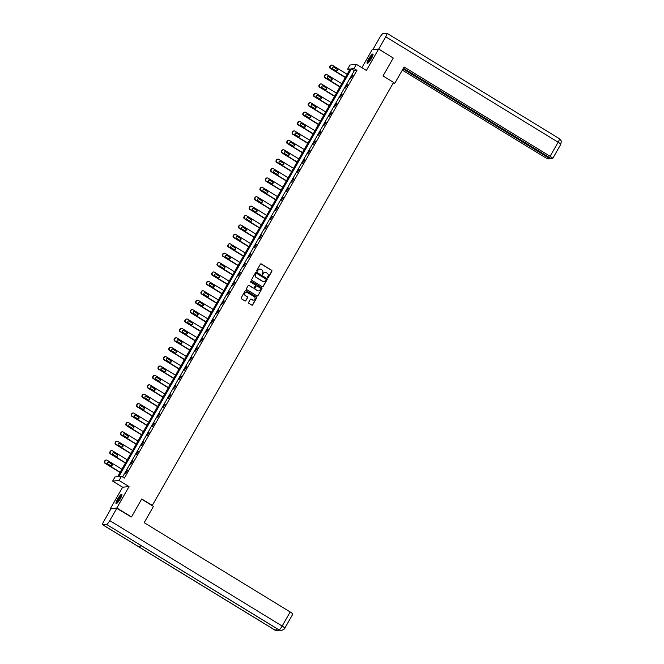<?xml version="1.0" encoding="UTF-8"?>
<svg xmlns="http://www.w3.org/2000/svg" width="664" height="664" viewBox="0 0 664 664"><rect width="100%" height="100%" fill="white"/><g stroke="black" fill="none" stroke-linecap="round" stroke-linejoin="round"><path stroke-width="1" d="M267.658 277.693A0.481 0.465 84.3 0 0 268.298 277.527L271.883 271.236A0.689 0.664 84.3 0 0 271.642 270.289L261.284 263.957A0.689 0.664 84.3 0 0 260.371 264.197L256.785 270.48A0.481 0.465 84.3 0 0 257.242 271.211A0.481 0.465 84.3 0 0 257.591 270.978L258.055 270.165A2.2 2.133 84.3 0 1 260.977 269.393L261.84 269.924A2.2 2.133 84.3 0 1 262.604 272.945L262.139 273.759A0.481 0.465 84.3 0 0 262.587 274.481A0.481 0.465 84.3 0 0 262.944 274.249L263.409 273.435A2.2 2.133 84.3 0 1 266.33 272.672L267.194 273.194A2.2 2.133 84.3 0 1 267.957 276.216L267.492 277.029A0.481 0.465 84.3 0 0 267.658 277.693M267.858 277.759A0.481 0.465 84.3 0 0 268.123 277.544L271.709 271.252A0.689 0.664 84.3 0 0 271.468 270.314L261.11 263.973A0.689 0.664 84.3 0 0 260.794 263.882M257.151 271.211A0.481 0.465 84.3 0 0 257.416 270.995L258.055 270.165M262.504 274.481A0.481 0.465 84.3 0 0 262.77 274.265L263.409 273.435M120.308 498.813A5.47 1.096 -58.6 0 0 121.802 494.282A5.47 1.096 -58.6 0 0 117.594 499.079A5.47 1.096 -58.6 0 0 116.1 503.619A5.47 1.096 -58.6 0 0 120.308 498.813M371.417 58.573A5.47 1.096 -58.6 0 0 372.911 54.041A5.47 1.096 -58.6 0 0 368.703 58.839A5.47 1.096 -58.6 0 0 367.209 63.37A5.47 1.096 -58.6 0 0 371.417 58.573M248.643 302.394A0.689 0.664 84.3 0 0 248.876 303.332L251.789 305.108A0.689 0.664 84.3 0 0 252.702 304.867L256.678 297.887A0.689 0.664 84.3 0 0 256.445 296.949L246.087 290.608A0.689 0.664 84.3 0 0 245.174 290.849L241.19 297.829A0.689 0.664 84.3 0 0 241.422 298.775L244.933 300.925A0.689 0.664 84.3 0 0 245.846 300.684L247.556 297.696A0.689 0.664 84.3 0 0 247.315 296.75L245.572 295.688A1.843 1.784 84.3 0 1 246.294 292.268A1.843 1.784 84.3 0 1 247.381 292.525L254.204 296.692A1.843 1.784 84.3 0 1 253.482 300.111A1.843 1.784 84.3 0 1 252.395 299.854L251.258 299.165A0.689 0.664 84.3 0 0 250.345 299.406L248.643 302.394M121.479 476.254L119.072 480.47L112.648 481.118L115.055 476.901L117.661 476.636L350.202 68.948L347.596 69.205L350.003 64.989L356.427 64.342L354.02 68.558L351.414 68.824L118.873 476.52L121.479 476.254L124.409 478.047L356.95 70.351L354.02 68.558M356.427 64.342L366.395 70.442L378.604 49.045L393.262 58.009L383.012 75.97L393.569 82.419L152.297 505.42L141.739 498.971L131.497 516.932L116.831 507.968L129.04 486.571L119.072 480.47M262.28 286.715A0.689 0.664 84.3 0 0 263.193 286.474L267.177 279.494A0.689 0.664 84.3 0 0 266.936 278.548L256.578 272.215A0.689 0.664 84.3 0 0 255.665 272.447L251.681 279.436A0.689 0.664 84.3 0 0 251.922 280.374L262.28 286.715M261.931 288.691L257.947 295.671A0.689 0.664 84.3 0 1 257.034 295.912L246.676 289.579A0.689 0.664 84.3 0 1 246.435 288.632L248.137 285.644A0.689 0.664 84.3 0 1 249.05 285.404L253.258 287.977A0.689 0.664 84.3 0 0 254.171 287.736L255.3 285.752A0.689 0.664 84.3 0 0 255.059 284.806L250.685 282.134A0.481 0.465 84.3 0 1 250.876 281.237A0.481 0.465 84.3 0 1 251.158 281.304L261.691 287.744A0.689 0.664 84.3 0 1 261.931 288.691L257.947 295.671M110.946 508.939L116.831 507.968M131.497 516.932L130.891 516.99M378.604 49.045L372.18 49.684L361.905 67.695M356.95 70.351L354.352 70.616L122.591 476.935M352.65 75.107L350.584 78.725L352.949 75.289M347.28 84.511L345.222 88.121L347.587 84.693M341.918 93.915L339.86 97.525L342.226 94.097M336.557 103.31L334.498 106.929L336.864 103.501M331.195 112.714L329.128 116.333L331.494 112.905M325.833 122.118L323.766 125.737L326.132 122.3M320.471 131.522L318.405 135.141L320.77 131.704M315.101 140.926L313.043 144.544L315.408 141.108M309.739 150.33L307.681 153.94L310.046 150.512M304.378 159.733L302.319 163.344L304.685 159.916M299.016 169.129L296.949 172.748L299.315 169.32M293.654 178.533L291.587 182.152L293.953 178.724M288.292 187.937L286.226 191.556L288.591 188.128M282.922 197.341L280.864 200.96L283.229 197.523M277.56 206.745L275.502 210.363L277.867 206.927M272.198 216.149L270.14 219.759L272.506 216.331M266.837 225.552L264.77 229.163L267.135 225.735M261.475 234.948L259.408 238.567L261.774 235.139M256.113 244.352L254.046 247.971L256.412 244.543M250.743 253.756L248.685 257.375L251.05 253.947M245.381 263.16L243.323 266.779L245.688 263.342M240.019 272.564L237.953 276.183L240.327 272.746M234.658 281.968L232.591 285.578L234.956 282.15M229.296 291.371L227.229 294.982L229.595 291.554M223.926 300.767L221.867 304.386L224.233 300.958M218.564 310.171L216.506 313.79L218.871 310.362M213.202 319.575L211.144 323.194L213.509 319.766M207.84 328.979L205.774 332.598L208.147 329.161M202.478 338.383L200.412 342.002L202.777 338.565M197.117 347.787L195.05 351.405L197.415 347.969M191.747 357.19L189.688 360.801L192.054 357.373M186.385 366.594L184.326 370.205L186.692 366.777M181.023 375.99L178.965 379.609L181.33 376.181M175.661 385.394L173.594 389.013L175.96 385.585M170.299 394.798L168.233 398.417L170.598 394.98M164.938 404.202L162.871 407.82L165.236 404.384M159.567 413.606L157.509 417.224L159.875 413.788M154.206 423.009L152.147 426.62L154.513 423.192M148.844 432.413L146.785 436.024L149.151 432.596M143.482 441.809L141.415 445.428L143.781 442M138.12 451.213L136.054 454.832L138.419 451.404M132.758 460.617L130.692 464.236L133.057 460.799M127.388 470.021L125.33 473.639L127.695 470.203M129.04 486.571L122.616 487.218L110.407 508.616M122.616 487.218L112.648 481.118M349.422 70.318L347.596 69.205M354.352 70.616L351.414 68.824M264.944 272.381A2.2 2.133 84.3 0 0 263.234 273.452M259.591 269.111A2.2 2.133 84.3 0 0 257.881 270.182M262.604 286.806A0.689 0.664 84.3 0 0 263.019 286.491L267.003 279.511A0.689 0.664 84.3 0 0 266.762 278.565L256.404 272.232A0.689 0.664 84.3 0 0 256.088 272.132M265.998 279.652A0.481 0.465 84.3 0 0 265.832 278.988L256.736 273.427A0.481 0.465 84.3 0 0 256.096 273.593L255.607 274.456A2.2 2.133 84.3 0 0 256.37 277.469L262.587 281.27A2.2 2.133 84.3 0 0 265.509 280.507L265.998 279.652M256.37 273.377A0.481 0.465 84.3 0 0 255.922 273.609L256.096 273.593M263.799 281.577A2.2 2.133 84.3 0 1 262.413 281.287L256.196 277.486A2.2 2.133 84.3 0 1 255.432 274.473L255.922 273.609M257.35 296.011A0.689 0.664 84.3 0 0 257.773 295.688M253.573 288.068A0.689 0.664 84.3 0 1 253.084 287.993L248.876 285.42A0.689 0.664 84.3 0 0 248.56 285.329M261.757 288.707A0.689 0.664 84.3 0 0 261.516 287.761L250.984 281.32A0.481 0.465 84.3 0 0 250.784 281.254M257.615 290.641A1.843 1.784 84.3 0 0 260.263 289.462A1.843 1.784 84.3 0 0 259.416 287.479L257.018 286.01A0.689 0.664 84.3 0 0 256.105 286.242L254.976 288.226A0.689 0.664 84.3 0 0 255.208 289.172L257.441 290.658A1.843 1.784 84.3 0 0 258.611 290.898M256.528 285.927A0.689 0.664 84.3 0 0 255.93 286.267L256.105 286.242M257.441 290.658L255.034 289.189A0.689 0.664 84.3 0 1 254.802 288.242L255.93 286.267M253.399 300.111A1.843 1.784 84.3 0 1 252.22 299.879L251.083 299.182A0.689 0.664 84.3 0 0 250.768 299.082M246.211 292.284A1.843 1.784 84.3 0 0 245.398 295.704L245.572 295.688M245.257 301.016A0.689 0.664 84.3 0 0 245.68 300.701L247.381 297.713A0.689 0.664 84.3 0 0 247.141 296.767L245.398 295.704M252.104 305.208A0.689 0.664 84.3 0 0 252.527 304.892L256.512 297.904A0.689 0.664 84.3 0 0 256.271 296.966L245.912 290.633A0.689 0.664 84.3 0 0 245.589 290.533M345.421 77.323L330.705 68.317A1.403 1.361 84.3 0 1 330.216 66.4L330.564 65.794A1.403 1.361 84.3 0 1 332.423 65.304L347.139 74.31M345.297 77.555L330.265 68.367A1.403 1.361 -95.7 0 1 329.784 66.441L330.124 65.836A1.403 1.361 -95.7 0 1 331.162 65.163L331.593 65.114M336.382 70.94A1.121 1.087 84.3 0 0 336.606 68.907L333.784 67.18A1.121 1.087 84.3 0 0 333.345 67.031M333.12 69.073L335.934 70.791A1.121 1.087 84.3 0 0 337.553 70.069A1.121 1.087 84.3 0 0 337.038 68.857L334.224 67.139A1.121 1.087 84.3 0 0 332.606 67.861A1.121 1.087 84.3 0 0 333.12 69.073M368.055 63.03A4.739 0.946 121.4 0 1 368.354 61.13A4.739 0.946 121.4 0 1 370.869 56.797A4.739 0.946 121.4 0 1 373.002 54.954M372.869 55.427A4.382 0.88 -58.6 0 0 368.81 61.146A4.382 0.88 -58.6 0 0 368.42 62.698M373.06 54.357A5.436 1.087 -58.6 0 0 368.03 61.445A5.436 1.087 -58.6 0 0 367.549 63.362M116.947 503.27A4.739 0.946 121.4 0 1 117.246 501.37A4.739 0.946 121.4 0 1 119.761 497.037A4.739 0.946 121.4 0 1 121.894 495.195M121.761 495.668A4.382 0.88 -58.6 0 0 117.702 501.395A4.382 0.88 -58.6 0 0 117.312 502.939M121.952 494.597A5.436 1.087 -58.6 0 0 116.922 501.685A5.436 1.087 -58.6 0 0 116.441 503.602M393.221 83.025L394.806 83.282L404.094 67.006L550.099 156.289L558.125 142.212L385.734 36.802L378.737 49.061L393.08 57.892M393.528 82.494L394.806 83.282M402.318 70.127L544.198 156.878A4.208 0.622 -150.3 0 0 548.755 158.928L550.049 158.796L403.015 68.89M385.734 36.802A4.316 0.863 -58.6 0 0 386.913 33.225A4.316 0.863 -58.6 0 0 386.78 33.2L383.012 33.582A4.316 0.863 -58.6 0 0 379.833 37.391L372.861 49.617M403.388 68.243L551.278 158.671L552.572 158.547A4.208 0.622 -150.3 0 0 552.714 158.48A4.208 0.622 -150.3 0 0 550.099 156.289M550.423 158.148L550.049 158.796M141.623 499.17L153.467 506.408L144.179 522.676L290.185 611.959A4.208 0.622 29.7 0 1 292.799 614.15L284.773 628.227A4.208 0.622 29.7 0 0 282.159 626.036L290.185 611.959M102.82 524.809L138.004 546.323L141.764 545.949L106.589 524.436L102.82 524.809A4.316 0.863 -58.6 0 1 102.679 524.784A4.316 0.863 -58.6 0 1 103.866 521.215L110.863 508.948L116.764 508.35L131.231 516.957M106.589 524.436A4.316 0.863 -58.6 0 0 109.767 520.617L116.764 508.35M141.698 545.957L278.847 629.821A4.316 0.863 -58.6 0 0 278.98 629.846L281.461 630.418C283.984 629.422 285.088 628.692 284.773 628.227M102.679 524.784L275.07 630.202A4.316 0.863 -58.6 0 0 275.211 630.227L277.668 630.8L279.536 630.161M340.059 86.727L325.335 77.721A1.403 1.361 84.3 0 1 324.854 75.804L325.194 75.198A1.403 1.361 84.3 0 1 327.061 74.708L341.777 83.714M339.926 86.951L324.903 77.763A1.403 1.361 -95.7 0 1 324.422 75.845L324.762 75.24A1.403 1.361 -95.7 0 1 325.8 74.559L326.231 74.517M331.021 80.344A1.121 1.087 84.3 0 0 331.236 78.31L328.423 76.584A1.121 1.087 84.3 0 0 327.983 76.435M327.759 78.468L330.572 80.195A1.121 1.087 84.3 0 0 332.183 79.472A1.121 1.087 84.3 0 0 331.676 78.261L328.863 76.543A1.121 1.087 84.3 0 0 327.244 77.265A1.121 1.087 84.3 0 0 327.759 78.468M334.697 96.131L319.973 87.125A1.403 1.361 84.3 0 1 319.492 85.2L319.832 84.602A1.403 1.361 84.3 0 1 321.691 84.112L336.416 93.118M334.565 96.355L319.542 87.167A1.403 1.361 -95.7 0 1 319.06 85.249L319.401 84.643A1.403 1.361 -95.7 0 1 320.43 83.963L320.87 83.921M325.651 89.748A1.121 1.087 84.3 0 0 325.875 87.706L323.061 85.988A1.121 1.087 84.3 0 0 322.621 85.839M322.397 87.872L325.211 89.599A1.121 1.087 84.3 0 0 326.821 88.876A1.121 1.087 84.3 0 0 326.314 87.665L323.493 85.947A1.121 1.087 84.3 0 0 321.882 86.669A1.121 1.087 84.3 0 0 322.397 87.872M329.336 105.526L314.611 96.529A1.403 1.361 84.3 0 1 314.13 94.603L314.47 94.006A1.403 1.361 84.3 0 1 316.33 93.516L331.054 102.513M329.203 105.759L314.18 96.57A1.403 1.361 -95.7 0 1 313.69 94.653L314.039 94.047A1.403 1.361 -95.7 0 1 315.068 93.367L315.5 93.325M320.289 99.152A1.121 1.087 84.3 0 0 320.513 97.11L317.699 95.392A1.121 1.087 84.3 0 0 317.259 95.242M317.035 97.276L319.849 98.994A1.121 1.087 84.3 0 0 321.459 98.28A1.121 1.087 84.3 0 0 320.944 97.069L318.131 95.35A1.121 1.087 84.3 0 0 316.521 96.064A1.121 1.087 84.3 0 0 317.035 97.276M323.974 114.93L309.25 105.933A1.403 1.361 84.3 0 1 308.76 104.007L309.109 103.41A1.403 1.361 84.3 0 1 310.968 102.92L325.692 111.917M323.841 115.162L308.818 105.974A1.403 1.361 -95.7 0 1 308.328 104.049L308.677 103.451A1.403 1.361 -95.7 0 1 309.706 102.771L310.138 102.729M314.927 108.556A1.121 1.087 84.3 0 0 315.151 106.514L312.337 104.796A1.121 1.087 84.3 0 0 311.889 104.646M311.673 106.68L314.487 108.398A1.121 1.087 84.3 0 0 316.097 107.684A1.121 1.087 84.3 0 0 315.583 106.472L312.769 104.754A1.121 1.087 84.3 0 0 311.159 105.468A1.121 1.087 84.3 0 0 311.673 106.68M318.604 124.334L303.888 115.337A1.403 1.361 84.3 0 1 303.398 113.411L303.747 112.805A1.403 1.361 84.3 0 1 305.606 112.324L320.33 121.321M318.479 124.566L303.448 115.378A1.403 1.361 -95.7 0 1 302.967 113.453L303.307 112.855A1.403 1.361 -95.7 0 1 304.344 112.174L304.776 112.133M309.565 117.951A1.121 1.087 84.3 0 0 309.789 115.918L306.976 114.2A1.121 1.087 84.3 0 0 306.527 114.042M306.303 116.084L309.117 117.802A1.121 1.087 84.3 0 0 310.735 117.08A1.121 1.087 84.3 0 0 310.221 115.876L307.407 114.15A1.121 1.087 84.3 0 0 305.797 114.872A1.121 1.087 84.3 0 0 306.303 116.084M313.242 133.738L298.526 124.741A1.403 1.361 84.3 0 1 298.036 122.815L298.385 122.209A1.403 1.361 84.3 0 1 300.244 121.719L314.96 130.725M313.118 133.97L298.086 124.782A1.403 1.361 -95.7 0 1 297.605 122.857L297.945 122.251A1.403 1.361 -95.7 0 1 298.983 121.578L299.414 121.529M304.203 127.355A1.121 1.087 84.3 0 0 304.427 125.322L301.605 123.604A1.121 1.087 84.3 0 0 301.166 123.446M300.941 125.488L303.755 127.206A1.121 1.087 84.3 0 0 305.374 126.484A1.121 1.087 84.3 0 0 304.859 125.28L302.045 123.554A1.121 1.087 84.3 0 0 300.427 124.276A1.121 1.087 84.3 0 0 300.941 125.488M307.88 143.142L293.156 134.136A1.403 1.361 84.3 0 1 292.675 132.219L293.015 131.613A1.403 1.361 84.3 0 1 294.882 131.123L309.598 140.129M307.747 143.374L292.724 134.186A1.403 1.361 -95.7 0 1 292.243 132.26L292.583 131.655A1.403 1.361 -95.7 0 1 293.621 130.982L294.052 130.933M298.833 136.759A1.121 1.087 84.3 0 0 299.057 134.726L296.244 132.999A1.121 1.087 84.3 0 0 295.804 132.85M295.58 134.892L298.393 136.61A1.121 1.087 84.3 0 0 300.003 135.888A1.121 1.087 84.3 0 0 299.497 134.676L296.683 132.958A1.121 1.087 84.3 0 0 295.065 133.68A1.121 1.087 84.3 0 0 295.58 134.892M302.518 152.546L287.794 143.54A1.403 1.361 84.3 0 1 287.313 141.623L287.653 141.017A1.403 1.361 84.3 0 1 289.512 140.527L304.236 149.533M302.386 152.77L287.363 143.582A1.403 1.361 -95.7 0 1 286.881 141.664L287.221 141.058A1.403 1.361 -95.7 0 1 288.251 140.378L288.691 140.336M293.471 146.163A1.121 1.087 84.3 0 0 293.695 144.13L290.882 142.403A1.121 1.087 84.3 0 0 290.442 142.254M290.218 144.287L293.031 146.014A1.121 1.087 84.3 0 0 294.642 145.292A1.121 1.087 84.3 0 0 294.135 144.08L291.313 142.362A1.121 1.087 84.3 0 0 289.703 143.084A1.121 1.087 84.3 0 0 290.218 144.287M297.157 161.95L282.432 152.944A1.403 1.361 84.3 0 1 281.951 151.018L282.291 150.421A1.403 1.361 84.3 0 1 284.151 149.931L298.875 158.937M297.024 162.174L282.001 152.986A1.403 1.361 -95.7 0 1 281.511 151.068L281.86 150.462A1.403 1.361 -95.7 0 1 282.889 149.782L283.32 149.74M288.11 155.567A1.121 1.087 84.3 0 0 288.334 153.525L285.52 151.807A1.121 1.087 84.3 0 0 285.08 151.658M284.856 153.691L287.67 155.417A1.121 1.087 84.3 0 0 289.28 154.695A1.121 1.087 84.3 0 0 288.765 153.484L285.952 151.765A1.121 1.087 84.3 0 0 284.341 152.488A1.121 1.087 84.3 0 0 284.856 153.691M291.795 171.353L277.071 162.348A1.403 1.361 84.3 0 1 276.581 160.422L276.929 159.825A1.403 1.361 84.3 0 1 278.789 159.335L293.513 168.332M291.662 171.578L276.639 162.389A1.403 1.361 -95.7 0 1 276.149 160.472L276.498 159.866A1.403 1.361 -95.7 0 1 277.527 159.186L277.959 159.144M282.748 164.971A1.121 1.087 84.3 0 0 282.972 162.929L280.158 161.211A1.121 1.087 84.3 0 0 279.71 161.061M279.494 163.095L282.308 164.813A1.121 1.087 84.3 0 0 283.918 164.099A1.121 1.087 84.3 0 0 283.403 162.887L280.59 161.169A1.121 1.087 84.3 0 0 278.98 161.883A1.121 1.087 84.3 0 0 279.494 163.095M286.425 180.749L271.709 171.752A1.403 1.361 84.3 0 1 271.219 169.826L271.568 169.229A1.403 1.361 84.3 0 1 273.427 168.739L288.151 177.736M286.3 180.982L271.269 171.793A1.403 1.361 -95.7 0 1 270.787 169.868L271.128 169.27A1.403 1.361 -95.7 0 1 272.165 168.59L272.597 168.548M277.386 174.375A1.121 1.087 84.3 0 0 277.61 172.333L274.796 170.615A1.121 1.087 84.3 0 0 274.348 170.465M274.124 172.499L276.938 174.217A1.121 1.087 84.3 0 0 278.556 173.503A1.121 1.087 84.3 0 0 278.042 172.291L275.228 170.573A1.121 1.087 84.3 0 0 273.618 171.287A1.121 1.087 84.3 0 0 274.124 172.499M281.063 190.153L266.347 181.156A1.403 1.361 84.3 0 1 265.857 179.23L266.206 178.624A1.403 1.361 84.3 0 1 268.065 178.143L282.781 187.14M280.938 190.385L265.907 181.197A1.403 1.361 -95.7 0 1 265.426 179.272L265.766 178.674A1.403 1.361 -95.7 0 1 266.803 177.993L267.235 177.952M272.024 183.77A1.121 1.087 84.3 0 0 272.248 181.737L269.426 180.019A1.121 1.087 84.3 0 0 268.986 179.861M268.762 181.903L271.576 183.621A1.121 1.087 84.3 0 0 273.194 182.899A1.121 1.087 84.3 0 0 272.68 181.695L269.866 179.969A1.121 1.087 84.3 0 0 268.248 180.691A1.121 1.087 84.3 0 0 268.762 181.903M275.701 199.557L260.977 190.56A1.403 1.361 84.3 0 1 260.495 188.634L260.836 188.028A1.403 1.361 84.3 0 1 262.695 187.538L277.419 196.544M275.568 199.789L260.545 190.601A1.403 1.361 -95.7 0 1 260.064 188.676L260.404 188.078A1.403 1.361 -95.7 0 1 261.433 187.397L261.873 187.348M266.654 193.174A1.121 1.087 84.3 0 0 266.878 191.141L264.064 189.423A1.121 1.087 84.3 0 0 263.625 189.265M263.401 191.307L266.214 193.025A1.121 1.087 84.3 0 0 267.824 192.303A1.121 1.087 84.3 0 0 267.318 191.099L264.504 189.373A1.121 1.087 84.3 0 0 262.886 190.095A1.121 1.087 84.3 0 0 263.401 191.307M270.339 208.961L255.615 199.955A1.403 1.361 84.3 0 1 255.134 198.038L255.474 197.432A1.403 1.361 84.3 0 1 257.333 196.942L272.057 205.948M270.207 209.193L255.183 200.005A1.403 1.361 -95.7 0 1 254.694 198.079L255.042 197.474A1.403 1.361 -95.7 0 1 256.072 196.801L256.512 196.751M261.292 202.578A1.121 1.087 84.3 0 0 261.516 200.545L258.703 198.818A1.121 1.087 84.3 0 0 258.263 198.669M258.039 200.711L260.852 202.429A1.121 1.087 84.3 0 0 262.463 201.707A1.121 1.087 84.3 0 0 261.948 200.503L259.134 198.777A1.121 1.087 84.3 0 0 257.524 199.499A1.121 1.087 84.3 0 0 258.039 200.711M264.977 218.365L250.253 209.359A1.403 1.361 84.3 0 1 249.772 207.442L250.112 206.836A1.403 1.361 84.3 0 1 251.971 206.346L266.696 215.352M264.845 218.589L249.822 209.401A1.403 1.361 -95.7 0 1 249.332 207.483L249.681 206.877A1.403 1.361 -95.7 0 1 250.71 206.197L251.141 206.155M255.93 211.982A1.121 1.087 84.3 0 0 256.155 209.948L253.341 208.222A1.121 1.087 84.3 0 0 252.901 208.073M252.677 210.106L255.491 211.833A1.121 1.087 84.3 0 0 257.101 211.11A1.121 1.087 84.3 0 0 256.586 209.899L253.772 208.181A1.121 1.087 84.3 0 0 252.162 208.903A1.121 1.087 84.3 0 0 252.677 210.106M259.616 227.769L244.892 218.763A1.403 1.361 84.3 0 1 244.402 216.837L244.75 216.24A1.403 1.361 84.3 0 1 246.61 215.75L261.334 224.756M259.483 227.993L244.46 218.805A1.403 1.361 -95.7 0 1 243.97 216.887L244.319 216.281A1.403 1.361 -95.7 0 1 245.348 215.601L245.78 215.559M250.569 221.386A1.121 1.087 84.3 0 0 250.793 219.344L247.979 217.626A1.121 1.087 84.3 0 0 247.531 217.477M247.307 219.51L250.129 221.237A1.121 1.087 84.3 0 0 251.739 220.514A1.121 1.087 84.3 0 0 251.224 219.303L248.411 217.584A1.121 1.087 84.3 0 0 246.8 218.307A1.121 1.087 84.3 0 0 247.307 219.51M254.246 237.172L239.53 228.167A1.403 1.361 84.3 0 1 239.04 226.241L239.389 225.644A1.403 1.361 84.3 0 1 241.248 225.154L255.964 234.151M254.121 237.397L239.09 228.208A1.403 1.361 -95.7 0 1 238.608 226.291L238.949 225.685A1.403 1.361 -95.7 0 1 239.986 225.005L240.418 224.963M245.207 230.79A1.121 1.087 84.3 0 0 245.431 228.748L242.617 227.03A1.121 1.087 84.3 0 0 242.169 226.881M241.945 228.914L244.759 230.632A1.121 1.087 84.3 0 0 246.377 229.918A1.121 1.087 84.3 0 0 245.863 228.707L243.049 226.988A1.121 1.087 84.3 0 0 241.439 227.702A1.121 1.087 84.3 0 0 241.945 228.914M248.884 246.568L234.168 237.571A1.403 1.361 84.3 0 1 233.678 235.645L234.027 235.048A1.403 1.361 84.3 0 1 235.886 234.558L250.602 243.555M248.751 246.8L233.728 237.612A1.403 1.361 -95.7 0 1 233.247 235.687L233.587 235.089A1.403 1.361 -95.7 0 1 234.624 234.409L235.056 234.367M239.845 240.194A1.121 1.087 84.3 0 0 240.069 238.152L237.247 236.434A1.121 1.087 84.3 0 0 236.807 236.284M236.583 238.318L239.397 240.036A1.121 1.087 84.3 0 0 241.015 239.322A1.121 1.087 84.3 0 0 240.501 238.11L237.687 236.392A1.121 1.087 84.3 0 0 236.069 237.106A1.121 1.087 84.3 0 0 236.583 238.318M243.522 255.972L228.798 246.975A1.403 1.361 84.3 0 1 228.316 245.049L228.657 244.443A1.403 1.361 84.3 0 1 230.516 243.962L245.24 252.959M243.389 256.204L228.366 247.016A1.403 1.361 -95.7 0 1 227.885 245.091L228.225 244.493A1.403 1.361 -95.7 0 1 229.254 243.812L229.694 243.771M234.475 249.589A1.121 1.087 84.3 0 0 234.699 247.556L231.885 245.838A1.121 1.087 84.3 0 0 231.446 245.68M231.221 247.722L234.035 249.44A1.121 1.087 84.3 0 0 235.645 248.718A1.121 1.087 84.3 0 0 235.139 247.514L232.325 245.788A1.121 1.087 84.3 0 0 230.707 246.51A1.121 1.087 84.3 0 0 231.221 247.722M238.16 265.376L223.436 256.379A1.403 1.361 84.3 0 1 222.955 254.453L223.295 253.847A1.403 1.361 84.3 0 1 225.154 253.357L239.878 262.363M238.027 265.608L223.004 256.42A1.403 1.361 -95.7 0 1 222.515 254.495L222.863 253.897A1.403 1.361 -95.7 0 1 223.892 253.216L224.332 253.167M229.113 258.993A1.121 1.087 84.3 0 0 229.337 256.96L226.524 255.242A1.121 1.087 84.3 0 0 226.084 255.084M225.86 257.126L228.673 258.844A1.121 1.087 84.3 0 0 230.283 258.122A1.121 1.087 84.3 0 0 229.769 256.918L226.955 255.192A1.121 1.087 84.3 0 0 225.345 255.914A1.121 1.087 84.3 0 0 225.86 257.126M232.798 274.78L218.074 265.774A1.403 1.361 84.3 0 1 217.593 263.857L217.933 263.251A1.403 1.361 84.3 0 1 219.792 262.761L234.517 271.767M232.666 275.012L217.643 265.824A1.403 1.361 -95.7 0 1 217.153 263.898L217.501 263.293A1.403 1.361 -95.7 0 1 218.531 262.62L218.962 262.57M223.751 268.397A1.121 1.087 84.3 0 0 223.976 266.364L221.162 264.637A1.121 1.087 84.3 0 0 220.722 264.488M220.498 266.53L223.311 268.248A1.121 1.087 84.3 0 0 224.922 267.526A1.121 1.087 84.3 0 0 224.407 266.322L221.593 264.596A1.121 1.087 84.3 0 0 219.983 265.318A1.121 1.087 84.3 0 0 220.498 266.53M227.437 284.184L212.712 275.178A1.403 1.361 84.3 0 1 212.223 273.261L212.571 272.655A1.403 1.361 84.3 0 1 214.43 272.165L229.155 281.171M227.304 284.408L212.281 275.228A1.403 1.361 -95.7 0 1 211.791 273.302L212.14 272.697A1.403 1.361 -95.7 0 1 213.169 272.016L213.601 271.974M218.39 277.801A1.121 1.087 84.3 0 0 218.614 275.767L215.8 274.041A1.121 1.087 84.3 0 0 215.352 273.892M215.128 275.925L217.95 277.652A1.121 1.087 84.3 0 0 219.56 276.929A1.121 1.087 84.3 0 0 219.045 275.718L216.232 274A1.121 1.087 84.3 0 0 214.621 274.722A1.121 1.087 84.3 0 0 215.128 275.925M222.066 293.588L207.351 284.582A1.403 1.361 84.3 0 1 206.861 282.656L207.209 282.059A1.403 1.361 84.3 0 1 209.069 281.569L223.785 290.575M221.942 293.812L206.911 284.624A1.403 1.361 -95.7 0 1 206.429 282.706L206.77 282.1A1.403 1.361 -95.7 0 1 207.807 281.42L208.239 281.378M213.028 287.205A1.121 1.087 84.3 0 0 213.252 285.171L210.438 283.445A1.121 1.087 84.3 0 0 209.99 283.296M209.766 285.329L212.58 287.055A1.121 1.087 84.3 0 0 214.198 286.333A1.121 1.087 84.3 0 0 213.683 285.122L210.87 283.403A1.121 1.087 84.3 0 0 209.251 284.126A1.121 1.087 84.3 0 0 209.766 285.329M216.705 302.991L201.98 293.986A1.403 1.361 84.3 0 1 201.499 292.06L201.839 291.463A1.403 1.361 84.3 0 1 203.707 290.973L218.423 299.97M216.572 303.216L201.549 294.027A1.403 1.361 -95.7 0 1 201.067 292.11L201.408 291.504A1.403 1.361 -95.7 0 1 202.445 290.824L202.877 290.782M207.666 296.609A1.121 1.087 84.3 0 0 207.882 294.567L205.068 292.849A1.121 1.087 84.3 0 0 204.628 292.699M204.404 294.733L207.218 296.459A1.121 1.087 84.3 0 0 208.836 295.737A1.121 1.087 84.3 0 0 208.322 294.526L205.508 292.807A1.121 1.087 84.3 0 0 203.889 293.521A1.121 1.087 84.3 0 0 204.404 294.733M211.343 312.387L196.619 303.39A1.403 1.361 84.3 0 1 196.137 301.464L196.478 300.867A1.403 1.361 84.3 0 1 198.337 300.377L213.061 309.374M211.21 312.619L196.187 303.431A1.403 1.361 -95.7 0 1 195.706 301.506L196.046 300.908A1.403 1.361 -95.7 0 1 197.075 300.228L197.515 300.186M202.296 306.013A1.121 1.087 84.3 0 0 202.52 303.971L199.706 302.253A1.121 1.087 84.3 0 0 199.266 302.103M199.042 304.137L201.856 305.855A1.121 1.087 84.3 0 0 203.466 305.141A1.121 1.087 84.3 0 0 202.96 303.929L200.138 302.211A1.121 1.087 84.3 0 0 198.528 302.925A1.121 1.087 84.3 0 0 199.042 304.137M205.981 321.791L191.257 312.794A1.403 1.361 84.3 0 1 190.775 310.868L191.116 310.262A1.403 1.361 84.3 0 1 192.975 309.781L207.699 318.778M205.848 322.023L190.825 312.835A1.403 1.361 -95.7 0 1 190.336 310.91L190.684 310.312A1.403 1.361 -95.7 0 1 191.713 309.632L192.153 309.59M196.934 315.408A1.121 1.087 84.3 0 0 197.158 313.375L194.344 311.657A1.121 1.087 84.3 0 0 193.905 311.499M193.68 313.541L196.494 315.259A1.121 1.087 84.3 0 0 198.104 314.545A1.121 1.087 84.3 0 0 197.59 313.333L194.776 311.607A1.121 1.087 84.3 0 0 193.166 312.329A1.121 1.087 84.3 0 0 193.68 313.541M200.619 331.195L185.895 322.198A1.403 1.361 84.3 0 1 185.414 320.272L185.754 319.666A1.403 1.361 84.3 0 1 187.613 319.176L202.337 328.182M200.487 331.427L185.463 322.239A1.403 1.361 -95.7 0 1 184.974 320.314L185.322 319.716A1.403 1.361 -95.7 0 1 186.352 319.035L186.783 318.994M191.572 324.812A1.121 1.087 84.3 0 0 191.796 322.779L188.983 321.061A1.121 1.087 84.3 0 0 188.535 320.903M188.319 322.945L191.132 324.663A1.121 1.087 84.3 0 0 192.743 323.941A1.121 1.087 84.3 0 0 192.228 322.737L189.414 321.011A1.121 1.087 84.3 0 0 187.804 321.733A1.121 1.087 84.3 0 0 188.319 322.945M195.249 340.599L180.533 331.593A1.403 1.361 84.3 0 1 180.044 329.676L180.392 329.07A1.403 1.361 84.3 0 1 182.251 328.58L196.976 337.586M195.125 340.831L180.102 331.643A1.403 1.361 -95.7 0 1 179.612 329.717L179.952 329.112A1.403 1.361 -95.7 0 1 180.99 328.439L181.421 328.389M186.21 334.216A1.121 1.087 84.3 0 0 186.435 332.183L183.621 330.456A1.121 1.087 84.3 0 0 183.173 330.307M182.949 332.349L185.771 334.067A1.121 1.087 84.3 0 0 187.381 333.345A1.121 1.087 84.3 0 0 186.866 332.141L184.052 330.415A1.121 1.087 84.3 0 0 182.442 331.137A1.121 1.087 84.3 0 0 182.949 332.349M189.887 350.003L175.172 340.997A1.403 1.361 84.3 0 1 174.682 339.08L175.03 338.474A1.403 1.361 84.3 0 1 176.89 337.984L191.605 346.99M189.763 350.227L174.732 341.047A1.403 1.361 -95.7 0 1 174.25 339.121L174.59 338.515A1.403 1.361 -95.7 0 1 175.628 337.835L176.06 337.793M180.849 343.62A1.121 1.087 84.3 0 0 181.073 341.587L178.259 339.86A1.121 1.087 84.3 0 0 177.811 339.711M177.587 341.744L180.4 343.471A1.121 1.087 84.3 0 0 182.019 342.748A1.121 1.087 84.3 0 0 181.504 341.537L178.691 339.819A1.121 1.087 84.3 0 0 177.072 340.541A1.121 1.087 84.3 0 0 177.587 341.744M184.526 359.407L169.801 350.401A1.403 1.361 84.3 0 1 169.32 348.484L169.66 347.878A1.403 1.361 84.3 0 1 171.528 347.388L186.244 356.394M184.393 359.631L169.37 350.443A1.403 1.361 -95.7 0 1 168.888 348.525L169.229 347.919A1.403 1.361 -95.7 0 1 170.266 347.239L170.698 347.197M175.487 353.024A1.121 1.087 84.3 0 0 175.703 350.99L172.889 349.264A1.121 1.087 84.3 0 0 172.449 349.115M172.225 351.148L175.039 352.874A1.121 1.087 84.3 0 0 176.657 352.152A1.121 1.087 84.3 0 0 176.143 350.941L173.329 349.222A1.121 1.087 84.3 0 0 171.71 349.945A1.121 1.087 84.3 0 0 172.225 351.148M179.164 368.81L164.44 359.805A1.403 1.361 84.3 0 1 163.958 357.879L164.298 357.282A1.403 1.361 84.3 0 1 166.158 356.792L180.882 365.789M179.031 369.035L164.008 359.846A1.403 1.361 -95.7 0 1 163.527 357.929L163.867 357.323A1.403 1.361 -95.7 0 1 164.896 356.643L165.336 356.601M170.117 362.428A1.121 1.087 84.3 0 0 170.341 360.386L167.527 358.668A1.121 1.087 84.3 0 0 167.087 358.518M166.863 360.552L169.677 362.278A1.121 1.087 84.3 0 0 171.287 361.556A1.121 1.087 84.3 0 0 170.781 360.344L167.959 358.626A1.121 1.087 84.3 0 0 166.349 359.34A1.121 1.087 84.3 0 0 166.863 360.552M173.802 378.206L159.078 369.209A1.403 1.361 84.3 0 1 158.596 367.283L158.937 366.686A1.403 1.361 84.3 0 1 160.796 366.196L175.52 375.193M173.669 378.438L158.646 369.25A1.403 1.361 -95.7 0 1 158.156 367.325L158.505 366.727A1.403 1.361 -95.7 0 1 159.534 366.047L159.974 366.005M164.755 371.832A1.121 1.087 84.3 0 0 164.979 369.79L162.165 368.072A1.121 1.087 84.3 0 0 161.725 367.922M161.501 369.956L164.315 371.674A1.121 1.087 84.3 0 0 165.925 370.96A1.121 1.087 84.3 0 0 165.411 369.748L162.597 368.03A1.121 1.087 84.3 0 0 160.987 368.744A1.121 1.087 84.3 0 0 161.501 369.956M168.44 387.61L153.716 378.613A1.403 1.361 84.3 0 1 153.226 376.687L153.575 376.081A1.403 1.361 84.3 0 1 155.434 375.6L170.158 384.597M168.307 387.842L153.284 378.654A1.403 1.361 -95.7 0 1 152.795 376.729L153.143 376.131A1.403 1.361 -95.7 0 1 154.172 375.45L154.604 375.409M159.393 381.236A1.121 1.087 84.3 0 0 159.617 379.194L156.804 377.476A1.121 1.087 84.3 0 0 156.355 377.326M156.14 379.36L158.953 381.078A1.121 1.087 84.3 0 0 160.563 380.364A1.121 1.087 84.3 0 0 160.049 379.152L157.235 377.434A1.121 1.087 84.3 0 0 155.625 378.148A1.121 1.087 84.3 0 0 156.14 379.36M163.07 397.014L148.354 388.017A1.403 1.361 84.3 0 1 147.864 386.091L148.213 385.485A1.403 1.361 84.3 0 1 150.072 384.995L164.797 394.001M162.946 397.246L147.914 388.058A1.403 1.361 -95.7 0 1 147.433 386.133L147.773 385.535A1.403 1.361 -95.7 0 1 148.811 384.854L149.242 384.813M154.031 390.631A1.121 1.087 84.3 0 0 154.255 388.598L151.442 386.88A1.121 1.087 84.3 0 0 150.994 386.722M150.769 388.764L153.583 390.482A1.121 1.087 84.3 0 0 155.202 389.76A1.121 1.087 84.3 0 0 154.687 388.556L151.873 386.83A1.121 1.087 84.3 0 0 150.263 387.552A1.121 1.087 84.3 0 0 150.769 388.764M157.708 406.418L142.992 397.412A1.403 1.361 84.3 0 1 142.503 395.495L142.851 394.889A1.403 1.361 84.3 0 1 144.71 394.399L159.426 403.405M157.584 406.65L142.552 397.462A1.403 1.361 -95.7 0 1 142.071 395.536L142.411 394.931A1.403 1.361 -95.7 0 1 143.449 394.258L143.88 394.208M148.67 400.035A1.121 1.087 84.3 0 0 148.894 398.002L146.072 396.275A1.121 1.087 84.3 0 0 145.632 396.126M145.408 398.168L148.221 399.886A1.121 1.087 84.3 0 0 149.84 399.164A1.121 1.087 84.3 0 0 149.325 397.96L146.512 396.234A1.121 1.087 84.3 0 0 144.893 396.956A1.121 1.087 84.3 0 0 145.408 398.168M152.346 415.822L137.622 406.816A1.403 1.361 84.3 0 1 137.141 404.899L137.481 404.293A1.403 1.361 84.3 0 1 139.349 403.803L154.065 412.809M152.214 416.046L137.191 406.866A1.403 1.361 -95.7 0 1 136.709 404.94L137.05 404.334A1.403 1.361 -95.7 0 1 138.087 403.662L138.519 403.612M143.308 409.439A1.121 1.087 84.3 0 0 143.524 407.406L140.71 405.679A1.121 1.087 84.3 0 0 140.27 405.53M140.046 407.563L142.86 409.29A1.121 1.087 84.3 0 0 144.47 408.567A1.121 1.087 84.3 0 0 143.963 407.356L141.15 405.638A1.121 1.087 84.3 0 0 139.531 406.36A1.121 1.087 84.3 0 0 140.046 407.563M146.985 425.226L132.26 416.22A1.403 1.361 84.3 0 1 131.779 414.303L132.119 413.697A1.403 1.361 84.3 0 1 133.979 413.207L148.703 422.213M146.852 425.45L131.829 416.262A1.403 1.361 -95.7 0 1 131.347 414.344L131.688 413.738A1.403 1.361 -95.7 0 1 132.717 413.058L133.157 413.016M137.938 418.843A1.121 1.087 84.3 0 0 138.162 416.809L135.348 415.083A1.121 1.087 84.3 0 0 134.908 414.934M134.684 416.967L137.498 418.693A1.121 1.087 84.3 0 0 139.108 417.971A1.121 1.087 84.3 0 0 138.602 416.76L135.78 415.041A1.121 1.087 84.3 0 0 134.169 415.764A1.121 1.087 84.3 0 0 134.684 416.967M141.623 434.629L126.899 425.624A1.403 1.361 84.3 0 1 126.417 423.698L126.758 423.101A1.403 1.361 84.3 0 1 128.617 422.611L143.341 431.617M141.49 434.854L126.467 425.666A1.403 1.361 -95.7 0 1 125.977 423.748L126.326 423.142A1.403 1.361 -95.7 0 1 127.355 422.462L127.787 422.42M132.576 428.247A1.121 1.087 84.3 0 0 132.8 426.205L129.986 424.487A1.121 1.087 84.3 0 0 129.546 424.337M129.322 426.371L132.136 428.097A1.121 1.087 84.3 0 0 133.746 427.375A1.121 1.087 84.3 0 0 133.232 426.163L130.418 424.445A1.121 1.087 84.3 0 0 128.808 425.167A1.121 1.087 84.3 0 0 129.322 426.371M136.261 444.025L121.537 435.028A1.403 1.361 84.3 0 1 121.047 433.102L121.396 432.505A1.403 1.361 84.3 0 1 123.255 432.015L137.979 441.012M136.128 444.257L121.105 435.069A1.403 1.361 -95.7 0 1 120.616 433.152L120.964 432.546A1.403 1.361 -95.7 0 1 121.993 431.866L122.425 431.824M127.214 437.651A1.121 1.087 84.3 0 0 127.438 435.609L124.624 433.891A1.121 1.087 84.3 0 0 124.176 433.741M123.96 435.775L126.774 437.493A1.121 1.087 84.3 0 0 128.384 436.779A1.121 1.087 84.3 0 0 127.87 435.567L125.056 433.849A1.121 1.087 84.3 0 0 123.446 434.563A1.121 1.087 84.3 0 0 123.96 435.775M130.891 453.429L116.175 444.432A1.403 1.361 84.3 0 1 115.685 442.506L116.034 441.9A1.403 1.361 84.3 0 1 117.893 441.419L132.617 450.416M130.767 453.661L115.735 444.473A1.403 1.361 -95.7 0 1 115.254 442.548L115.594 441.95A1.403 1.361 -95.7 0 1 116.632 441.269L117.063 441.228M121.852 447.055A1.121 1.087 84.3 0 0 122.076 445.013L119.263 443.295A1.121 1.087 84.3 0 0 118.814 443.145M118.59 445.179L121.404 446.897A1.121 1.087 84.3 0 0 123.023 446.183A1.121 1.087 84.3 0 0 122.508 444.971L119.694 443.253A1.121 1.087 84.3 0 0 118.084 443.967A1.121 1.087 84.3 0 0 118.59 445.179M125.529 462.833L110.813 453.836A1.403 1.361 84.3 0 1 110.324 451.91L110.672 451.304A1.403 1.361 84.3 0 1 112.531 450.823L127.247 459.82M125.405 463.065L110.373 453.877A1.403 1.361 -95.7 0 1 109.892 451.952L110.232 451.354A1.403 1.361 -95.7 0 1 111.27 450.673L111.701 450.632M116.49 456.45A1.121 1.087 84.3 0 0 116.715 454.417L113.893 452.699A1.121 1.087 84.3 0 0 113.453 452.541M113.229 454.583L116.042 456.301A1.121 1.087 84.3 0 0 117.661 455.579A1.121 1.087 84.3 0 0 117.146 454.375L114.332 452.649A1.121 1.087 84.3 0 0 112.714 453.371A1.121 1.087 84.3 0 0 113.229 454.583M120.167 472.237L105.443 463.231A1.403 1.361 84.3 0 1 104.962 461.314L105.302 460.708A1.403 1.361 84.3 0 1 107.17 460.218L121.885 469.224M120.035 472.469L105.012 463.281A1.403 1.361 -95.7 0 1 104.53 461.356L104.87 460.75A1.403 1.361 -95.7 0 1 105.9 460.077L106.34 460.027M111.12 465.854A1.121 1.087 84.3 0 0 111.344 463.821L108.531 462.102A1.121 1.087 84.3 0 0 108.091 461.945M107.867 463.987L110.68 465.705A1.121 1.087 84.3 0 0 112.291 464.983A1.121 1.087 84.3 0 0 111.784 463.779L108.971 462.053A1.121 1.087 84.3 0 0 107.352 462.775A1.121 1.087 84.3 0 0 107.867 463.987M330.705 68.317L330.265 68.367M330.564 65.794L330.124 65.836M330.216 66.4L329.784 66.441M333.784 67.18L334.224 67.139M336.606 68.907L337.038 68.857M552.714 158.48L560.74 144.403A4.208 0.622 29.7 0 0 558.125 142.212A4.316 0.863 -58.6 0 0 559.312 138.643L386.913 33.225M109.767 520.617L282.159 626.036A4.316 0.863 -58.6 0 1 278.98 629.846L141.764 545.949M276.913 628.642A4.316 0.863 -58.6 0 1 275.211 630.227L138.004 546.323M325.335 77.721L324.903 77.763M325.194 75.198L324.762 75.24M324.854 75.804L324.422 75.845M328.423 76.584L328.863 76.543M331.236 78.31L331.676 78.261M319.973 87.125L319.542 87.167M319.832 84.602L319.401 84.643M319.492 85.2L319.06 85.249M323.061 85.988L323.493 85.947M325.875 87.706L326.314 87.665M314.611 96.529L314.18 96.57M314.47 94.006L314.039 94.047M314.13 94.603L313.69 94.653M317.699 95.392L318.131 95.35M320.513 97.11L320.944 97.069M309.25 105.933L308.818 105.974M309.109 103.41L308.677 103.451M308.76 104.007L308.328 104.049M312.337 104.796L312.769 104.754M315.151 106.514L315.583 106.472M303.888 115.337L303.448 115.378M303.747 112.805L303.307 112.855M303.398 113.411L302.967 113.453M306.976 114.2L307.407 114.15M309.789 115.918L310.221 115.876M298.526 124.741L298.086 124.782M298.385 122.209L297.945 122.251M298.036 122.815L297.605 122.857M301.605 123.604L302.045 123.554M304.427 125.322L304.859 125.28M293.156 134.136L292.724 134.186M293.015 131.613L292.583 131.655M292.675 132.219L292.243 132.26M296.244 132.999L296.683 132.958M299.057 134.726L299.497 134.676M287.794 143.54L287.363 143.582M287.653 141.017L287.221 141.058M287.313 141.623L286.881 141.664M290.882 142.403L291.313 142.362M293.695 144.13L294.135 144.08M282.432 152.944L282.001 152.986M282.291 150.421L281.86 150.462M281.951 151.018L281.511 151.068M285.52 151.807L285.952 151.765M288.334 153.525L288.765 153.484M277.071 162.348L276.639 162.389M276.929 159.825L276.498 159.866M276.581 160.422L276.149 160.472M280.158 161.211L280.59 161.169M282.972 162.929L283.403 162.887M271.709 171.752L271.269 171.793M271.568 169.229L271.128 169.27M271.219 169.826L270.787 169.868M274.796 170.615L275.228 170.573M277.61 172.333L278.042 172.291M266.347 181.156L265.907 181.197M266.206 178.624L265.766 178.674M265.857 179.23L265.426 179.272M269.426 180.019L269.866 179.969M272.248 181.737L272.68 181.695M260.977 190.56L260.545 190.601M260.836 188.028L260.404 188.078M260.495 188.634L260.064 188.676M264.064 189.423L264.504 189.373M266.878 191.141L267.318 191.099M255.615 199.955L255.183 200.005M255.474 197.432L255.042 197.474M255.134 198.038L254.694 198.079M258.703 198.818L259.134 198.777M261.516 200.545L261.948 200.503M250.253 209.359L249.822 209.401M250.112 206.836L249.681 206.877M249.772 207.442L249.332 207.483M253.341 208.222L253.772 208.181M256.155 209.948L256.586 209.899M244.892 218.763L244.46 218.805M244.75 216.24L244.319 216.281M244.402 216.837L243.97 216.887M247.979 217.626L248.411 217.584M250.793 219.344L251.224 219.303M239.53 228.167L239.09 228.208M239.389 225.644L238.949 225.685M239.04 226.241L238.608 226.291M242.617 227.03L243.049 226.988M245.431 228.748L245.863 228.707M234.168 237.571L233.728 237.612M234.027 235.048L233.587 235.089M233.678 235.645L233.247 235.687M237.247 236.434L237.687 236.392M240.069 238.152L240.501 238.11M228.798 246.975L228.366 247.016M228.657 244.443L228.225 244.493M228.316 245.049L227.885 245.091M231.885 245.838L232.325 245.788M234.699 247.556L235.139 247.514M223.436 256.379L223.004 256.42M223.295 253.847L222.863 253.897M222.955 254.453L222.515 254.495M226.524 255.242L226.955 255.192M229.337 256.96L229.769 256.918M218.074 265.774L217.643 265.824M217.933 263.251L217.501 263.293M217.593 263.857L217.153 263.898M221.162 264.637L221.593 264.596M223.976 266.364L224.407 266.322M212.712 275.178L212.281 275.228M212.571 272.655L212.14 272.697M212.223 273.261L211.791 273.302M215.8 274.041L216.232 274M218.614 275.767L219.045 275.718M207.351 284.582L206.911 284.624M207.209 282.059L206.77 282.1M206.861 282.656L206.429 282.706M210.438 283.445L210.87 283.403M213.252 285.171L213.683 285.122M201.98 293.986L201.549 294.027M201.839 291.463L201.408 291.504M201.499 292.06L201.067 292.11M205.068 292.849L205.508 292.807M207.882 294.567L208.322 294.526M196.619 303.39L196.187 303.431M196.478 300.867L196.046 300.908M196.137 301.464L195.706 301.506M199.706 302.253L200.138 302.211M202.52 303.971L202.96 303.929M191.257 312.794L190.825 312.835M191.116 310.262L190.684 310.312M190.775 310.868L190.336 310.91M194.344 311.657L194.776 311.607M197.158 313.375L197.59 313.333M185.895 322.198L185.463 322.239M185.754 319.666L185.322 319.716M185.414 320.272L184.974 320.314M188.983 321.061L189.414 321.011M191.796 322.779L192.228 322.737M180.533 331.593L180.102 331.643M180.392 329.07L179.952 329.112M180.044 329.676L179.612 329.717M183.621 330.456L184.052 330.415M186.435 332.183L186.866 332.141M175.172 340.997L174.732 341.047M175.03 338.474L174.59 338.515M174.682 339.08L174.25 339.121M178.259 339.86L178.691 339.819M181.073 341.587L181.504 341.537M169.801 350.401L169.37 350.443M169.66 347.878L169.229 347.919M169.32 348.484L168.888 348.525M172.889 349.264L173.329 349.222M175.703 350.99L176.143 350.941M164.44 359.805L164.008 359.846M164.298 357.282L163.867 357.323M163.958 357.879L163.527 357.929M167.527 358.668L167.959 358.626M170.341 360.386L170.781 360.344M159.078 369.209L158.646 369.25M158.937 366.686L158.505 366.727M158.596 367.283L158.156 367.325M162.165 368.072L162.597 368.03M164.979 369.79L165.411 369.748M153.716 378.613L153.284 378.654M153.575 376.081L153.143 376.131M153.226 376.687L152.795 376.729M156.804 377.476L157.235 377.434M159.617 379.194L160.049 379.152M148.354 388.017L147.914 388.058M148.213 385.485L147.773 385.535M147.864 386.091L147.433 386.133M151.442 386.88L151.873 386.83M154.255 388.598L154.687 388.556M142.992 397.412L142.552 397.462M142.851 394.889L142.411 394.931M142.503 395.495L142.071 395.536M146.072 396.275L146.512 396.234M148.894 398.002L149.325 397.96M137.622 406.816L137.191 406.866M137.481 404.293L137.05 404.334M137.141 404.899L136.709 404.94M140.71 405.679L141.15 405.638M143.524 407.406L143.963 407.356M132.26 416.22L131.829 416.262M132.119 413.697L131.688 413.738M131.779 414.303L131.347 414.344M135.348 415.083L135.78 415.041M138.162 416.809L138.602 416.76M126.899 425.624L126.467 425.666M126.758 423.101L126.326 423.142M126.417 423.698L125.977 423.748M129.986 424.487L130.418 424.445M132.8 426.205L133.232 426.163M121.537 435.028L121.105 435.069M121.396 432.505L120.964 432.546M121.047 433.102L120.616 433.152M124.624 433.891L125.056 433.849M127.438 435.609L127.87 435.567M116.175 444.432L115.735 444.473M116.034 441.9L115.594 441.95M115.685 442.506L115.254 442.548M119.263 443.295L119.694 443.253M122.076 445.013L122.508 444.971M110.813 453.836L110.373 453.877M110.672 451.304L110.232 451.354M110.324 451.91L109.892 451.952M113.893 452.699L114.332 452.649M116.715 454.417L117.146 454.375M105.443 463.231L105.012 463.281M105.302 460.708L104.87 460.75M104.962 461.314L104.53 461.356M108.531 462.102L108.971 462.053M111.344 463.821L111.784 463.779M560.74 144.403L561.271 141.581C560.773 141 562.317 141.739 559.312 138.643M281.337 630.426L278.847 629.821M277.668 630.8L275.07 630.202"/></g></svg>
